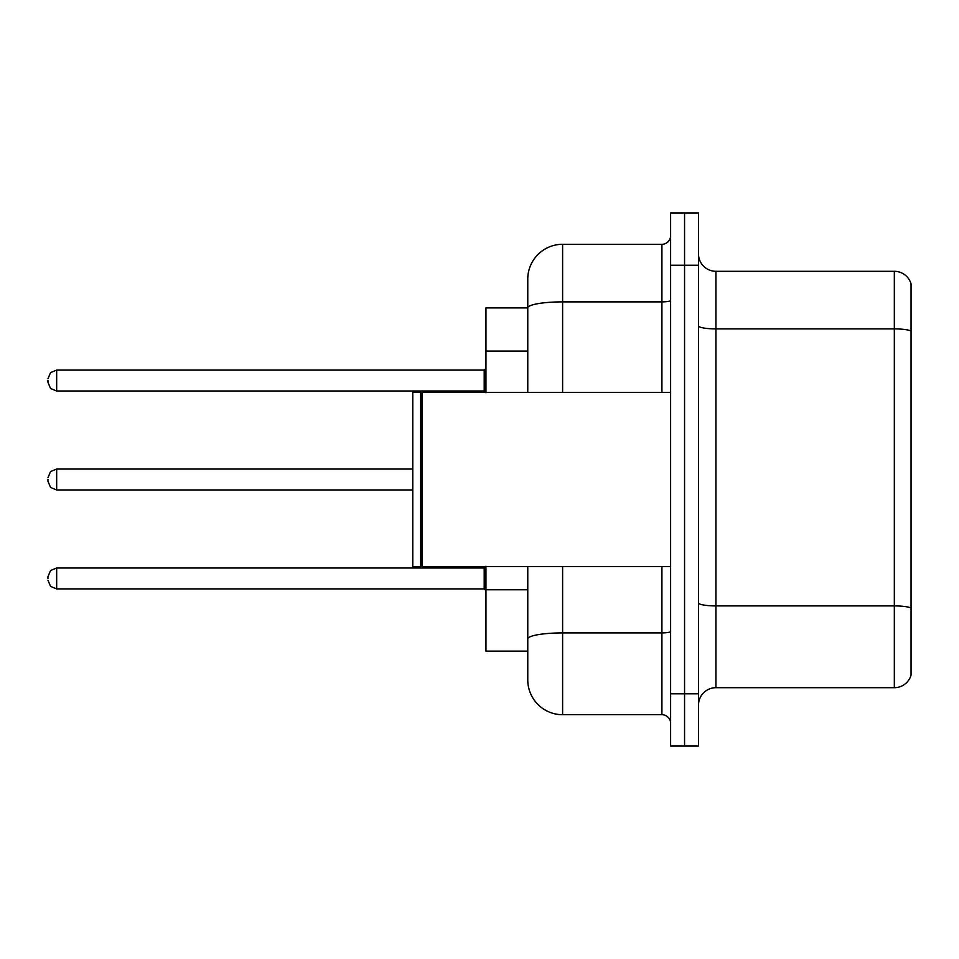 <?xml version="1.0" encoding="UTF-8"?>
<svg xmlns="http://www.w3.org/2000/svg" width="959" height="959" viewBox="0 0 959 959"><rect width="100%" height="100%" fill="white"/><g stroke="black" fill="none" stroke-linecap="round" stroke-linejoin="round"><path stroke-width="1.44" d="M527.762 307.887L485.949 307.887L485.949 392.387M562.609 566.613L562.609 714.707A34.848 34.848 0 0 1 527.762 679.859L527.762 651.113L485.949 651.113L485.949 566.613M698.5 705.117A17.418 17.418 0 0 1 715.917 687.699L894.327 687.699L894.327 271.301L715.917 271.301A17.418 17.418 0 0 1 698.5 253.883A17.418 17.418 0 0 0 715.917 271.301L715.917 687.699M684.558 693.789L684.558 746.066L698.5 746.066L698.5 693.789L684.558 693.789L684.558 746.066L670.617 746.066L670.617 693.789L684.558 693.789L684.558 265.211L684.558 693.789M670.617 693.789L670.617 212.934L684.558 212.934L684.558 265.211L684.558 212.934L698.5 212.934L698.5 693.789M911.05 283.852A17.418 17.418 0 0 0 894.327 271.301A17.418 17.418 0 0 1 911.05 283.852L911.05 675.148A17.418 17.418 0 0 1 894.327 687.699M911.05 331.311L911.05 608.09A17.418 3.021 180 0 0 894.327 605.908L715.917 605.908A17.418 3.021 0 0 1 698.5 602.875M527.762 679.859L527.762 599.351M562.609 714.707L661.914 714.707L661.914 566.613M527.762 341.5L527.762 279.141A34.848 34.848 0 0 1 562.609 244.293L661.914 244.293A8.715 8.715 0 0 0 670.617 235.59M670.617 631.394A8.715 1.51 0 0 1 661.914 632.916L562.609 632.916A34.848 6.054 180 0 0 527.762 638.958L527.762 566.613M527.762 392.387L527.762 307.935A34.848 6.054 180 0 1 562.609 301.881L661.914 301.881L661.914 244.293M527.762 279.141L527.762 298.309M670.617 723.41A8.715 8.715 0 0 0 661.914 714.707M47.95 578.457L47.95 576.719L47.95 578.457M47.95 479.5L47.95 481.238L47.95 479.5M47.95 380.543L47.95 382.281L47.95 380.543M422.356 566.613L421.481 565.738L421.481 393.262L422.356 392.387L422.356 566.613L670.617 566.613M420.617 566.613L412.778 566.613L412.778 392.387L420.617 392.387L420.617 566.613L421.481 565.738M527.762 351.078L485.949 351.078M527.762 589.761L485.949 589.761M911.05 331.071A17.418 3.021 180 0 0 894.327 328.889L715.917 328.889A17.418 3.021 0 0 1 698.5 325.868M698.5 265.211L670.617 265.211M562.609 244.293L562.609 392.387M661.914 392.387L661.914 301.881A8.715 1.51 0 0 0 670.617 300.371M47.95 576.719L50.551 570.509L56.665 568.004L56.665 588.91L484.199 588.91L484.199 568.004L485.949 566.266M412.778 469.047L56.665 469.047L56.665 489.953L50.551 487.448L47.95 481.238M484.199 370.09L56.665 370.09L56.665 390.996L484.199 390.996L484.199 370.09L485.949 368.34M421.481 393.262L420.617 392.387M422.356 392.387L670.617 392.387M484.199 588.91L485.949 590.66M56.665 568.004L484.199 568.004M56.665 588.91L50.551 586.405L47.95 580.195M56.665 489.953L412.778 489.953M56.665 469.047L50.551 471.552L47.95 477.762M56.665 390.996L50.551 388.491L47.95 382.281M56.665 370.09L50.551 372.595L47.95 378.805M484.199 390.996L485.949 392.734"/></g></svg>
